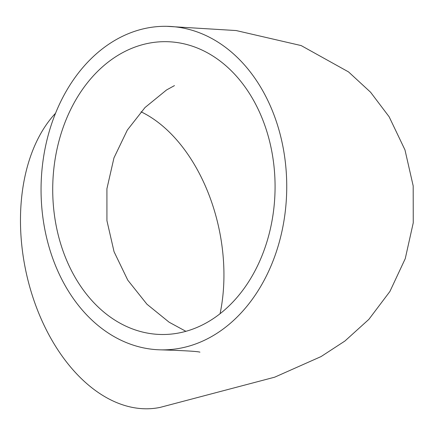 <?xml version="1.0" encoding="UTF-8"?>
<svg xmlns="http://www.w3.org/2000/svg" width="435" height="435" viewBox="0 0 435 435"><rect width="100%" height="100%" fill="white"/><g stroke="black" fill="none" stroke-linecap="round" stroke-linejoin="round"><path stroke-width="0.65" d="M145.97 28.27A161.793 122.833 -89 0 0 41.287 199.638A161.793 122.833 -89 0 0 161.075 349.854A161.793 122.833 -89 0 0 286.708 190.225A161.793 122.833 -89 0 0 166.714 26.317A161.793 122.833 -89 0 0 145.97 28.27M55.544 113.241A161.793 103.802 78.3 0 0 34.816 302.896A161.793 103.802 78.3 0 0 160.08 407.405L274.681 377.183L321.073 356.569L344.911 341.029L368.869 319.361L389.912 291.461L405.251 258.651L413.25 222.823L413.185 185.903L404.974 149.912L389.146 116.787L370.576 92.225L348.538 71.911L301.161 45.577L236.178 30.553L166.714 26.317M273.887 165.311A146.432 111.17 -89 0 0 166.447 41.678A146.432 111.17 -89 0 0 52.744 186.147A146.432 111.17 -89 0 0 161.341 334.493A146.432 111.17 -89 0 0 273.887 165.311M220.072 313.717A146.432 93.944 78.3 0 0 222.568 250.636A146.432 93.944 78.3 0 0 141.027 111.795M161.075 349.854C184.793 350.621 197.746 351.388 199.926 352.16M185.897 331.323L169.139 322.221L146.943 304.217L127.776 280.156L114.052 251.718L106.928 220.665L106.918 188.736L113.965 157.883L127.319 130.087L144.996 107.543L166.529 89.98L174.462 85.608"/></g></svg>
